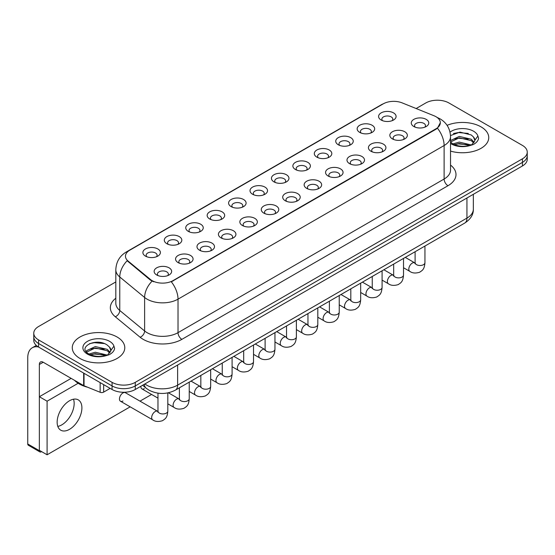 <?xml version="1.0" encoding="UTF-8"?>
<svg xmlns="http://www.w3.org/2000/svg" width="555" height="555" viewBox="0 0 555 555"><rect width="100%" height="100%" fill="white"/><g stroke="black" fill="none" stroke-linecap="round" stroke-linejoin="round"><path stroke-width="0.83" d="M359.723 132.395L359.723 132.395A8.755 5.051 180 0 1 359.723 125.25A8.755 5.051 180 0 1 372.1 125.25A8.755 5.051 180 0 1 372.1 132.395A8.755 5.051 180 0 1 359.723 132.395M370.664 133.068A5.467 3.157 0 0 0 371.385 131.5A5.467 3.157 0 0 0 369.783 129.273A5.467 3.157 0 0 0 363.823 128.587A5.467 3.157 0 0 0 360.445 131.5A5.467 3.157 0 0 0 361.159 133.068M338.3 144.765L338.3 144.765A8.755 5.051 180 0 1 338.3 137.619A8.755 5.051 180 0 1 350.677 137.619A8.755 5.051 180 0 1 350.677 144.765A8.755 5.051 180 0 1 338.3 144.765M349.241 145.438A5.467 3.157 0 0 0 349.955 143.877A5.467 3.157 0 0 0 348.353 141.643A5.467 3.157 0 0 0 342.393 140.956A5.467 3.157 0 0 0 339.015 143.877A5.467 3.157 0 0 0 339.729 145.438M316.87 157.141L316.87 157.141A8.755 5.051 180 0 1 316.87 149.996A8.755 5.051 180 0 1 329.247 149.996A8.755 5.051 180 0 1 329.247 157.141A8.755 5.051 180 0 1 316.87 157.141M327.811 157.807A5.467 3.157 0 0 0 328.525 156.246A5.467 3.157 0 0 0 326.923 154.012A5.467 3.157 0 0 0 320.963 153.326A5.467 3.157 0 0 0 317.585 156.246A5.467 3.157 0 0 0 318.306 157.807M295.44 169.511L295.44 169.511A8.755 5.051 180 0 1 295.44 162.365A8.755 5.051 180 0 1 307.817 162.365A8.755 5.051 180 0 1 307.817 169.511A8.755 5.051 180 0 1 295.44 169.511M306.381 170.184A5.467 3.157 0 0 0 307.102 168.616A5.467 3.157 0 0 0 305.5 166.382A5.467 3.157 0 0 0 299.534 165.702A5.467 3.157 0 0 0 296.162 168.616A5.467 3.157 0 0 0 296.876 170.184M274.01 181.88L274.01 181.88A8.755 5.051 180 0 1 274.01 174.735A8.755 5.051 180 0 1 286.394 174.735A8.755 5.051 180 0 1 286.394 181.88A8.755 5.051 180 0 1 274.01 181.88M284.958 182.553A5.467 3.157 0 0 0 285.672 180.986A5.467 3.157 0 0 0 284.07 178.759A5.467 3.157 0 0 0 278.111 178.072A5.467 3.157 0 0 0 274.732 180.986A5.467 3.157 0 0 0 275.447 182.553M252.587 194.25L252.587 194.25A8.755 5.051 180 0 1 252.587 187.104A8.755 5.051 180 0 1 264.964 187.104A8.755 5.051 180 0 1 264.964 194.25A8.755 5.051 180 0 1 252.587 194.25M263.528 194.923A5.467 3.157 0 0 0 264.242 193.362A5.467 3.157 0 0 0 262.64 191.128A5.467 3.157 0 0 0 256.681 190.441A5.467 3.157 0 0 0 253.302 193.362A5.467 3.157 0 0 0 254.024 194.923M231.157 206.626L231.157 206.626A8.755 5.051 180 0 1 231.157 199.481A8.755 5.051 180 0 1 243.534 199.481A8.755 5.051 180 0 1 243.534 206.626A8.755 5.051 180 0 1 231.157 206.626M242.098 207.292A5.467 3.157 0 0 0 242.819 205.732A5.467 3.157 0 0 0 241.217 203.498A5.467 3.157 0 0 0 235.251 202.811A5.467 3.157 0 0 0 231.879 205.732A5.467 3.157 0 0 0 232.594 207.292M209.728 218.996L209.728 218.996A8.755 5.051 180 0 1 209.728 211.85A8.755 5.051 180 0 1 222.111 211.85A8.755 5.051 180 0 1 222.111 218.996A8.755 5.051 180 0 1 209.728 218.996M220.675 219.662A5.467 3.157 0 0 0 221.389 218.101A5.467 3.157 0 0 0 219.787 215.867A5.467 3.157 0 0 0 213.828 215.187A5.467 3.157 0 0 0 210.449 218.101A5.467 3.157 0 0 0 211.164 219.662M188.305 231.366L188.305 231.366A8.755 5.051 180 0 1 188.305 224.22A8.755 5.051 180 0 1 200.681 224.22A8.755 5.051 180 0 1 200.681 231.366A8.755 5.051 180 0 1 188.305 231.366M199.245 232.039A5.467 3.157 0 0 0 199.96 230.471A5.467 3.157 0 0 0 198.357 228.237A5.467 3.157 0 0 0 192.398 227.557A5.467 3.157 0 0 0 189.019 230.471A5.467 3.157 0 0 0 189.741 232.039M166.875 243.735L166.875 243.735A8.755 5.051 180 0 1 166.875 236.59A8.755 5.051 180 0 1 179.251 236.59A8.755 5.051 180 0 1 179.251 243.735A8.755 5.051 180 0 1 166.875 243.735M177.815 244.408A5.467 3.157 0 0 0 178.537 242.847A5.467 3.157 0 0 0 176.934 240.613A5.467 3.157 0 0 0 170.968 239.926A5.467 3.157 0 0 0 167.596 242.847A5.467 3.157 0 0 0 168.311 244.408M145.445 256.112L145.445 256.112A8.755 5.051 180 0 1 145.445 248.966A8.755 5.051 180 0 1 157.828 248.966A8.755 5.051 180 0 1 157.828 256.112A8.755 5.051 180 0 1 145.445 256.112M156.392 256.778A5.467 3.157 0 0 0 157.107 255.217A5.467 3.157 0 0 0 155.504 252.983A5.467 3.157 0 0 0 149.545 252.296A5.467 3.157 0 0 0 146.166 255.217A5.467 3.157 0 0 0 146.881 256.778M381.153 120.026L381.153 120.026A8.755 5.051 180 0 1 381.153 112.88A8.755 5.051 180 0 1 393.53 112.88A8.755 5.051 180 0 1 393.53 120.026A8.755 5.051 180 0 1 381.153 120.026M392.094 120.699A5.467 3.157 0 0 0 392.808 119.131A5.467 3.157 0 0 0 391.206 116.897A5.467 3.157 0 0 0 385.246 116.217A5.467 3.157 0 0 0 381.868 119.131A5.467 3.157 0 0 0 382.589 120.699M392.406 138.896L392.406 138.896A8.755 5.051 180 0 1 392.406 131.75A8.755 5.051 180 0 1 404.782 131.75A8.755 5.051 180 0 1 404.782 138.896A8.755 5.051 180 0 1 392.406 138.896M403.346 139.562A5.467 3.157 0 0 0 404.068 138.001A5.467 3.157 0 0 0 402.465 135.767A5.467 3.157 0 0 0 396.506 135.087A5.467 3.157 0 0 0 393.127 138.001A5.467 3.157 0 0 0 393.842 139.562M370.983 151.265L370.983 151.265A8.755 5.051 180 0 1 370.983 144.12A8.755 5.051 180 0 1 383.359 144.12A8.755 5.051 180 0 1 383.359 151.265A8.755 5.051 180 0 1 370.983 151.265M381.923 151.938A5.467 3.157 0 0 0 382.638 150.37A5.467 3.157 0 0 0 381.035 148.143A5.467 3.157 0 0 0 375.076 147.457A5.467 3.157 0 0 0 371.697 150.37A5.467 3.157 0 0 0 372.419 151.938M349.553 163.635L349.553 163.635A8.755 5.051 180 0 1 349.553 156.489A8.755 5.051 180 0 1 361.929 156.489A8.755 5.051 180 0 1 361.929 163.635A8.755 5.051 180 0 1 349.553 163.635M360.493 164.308A5.467 3.157 0 0 0 361.208 162.747A5.467 3.157 0 0 0 359.605 160.513A5.467 3.157 0 0 0 353.646 159.826A5.467 3.157 0 0 0 350.267 162.747A5.467 3.157 0 0 0 350.989 164.308M328.123 176.011L328.123 176.011A8.755 5.051 180 0 1 328.123 168.866A8.755 5.051 180 0 1 340.499 168.866A8.755 5.051 180 0 1 340.499 176.011A8.755 5.051 180 0 1 328.123 176.011M339.063 176.677A5.467 3.157 0 0 0 339.785 175.116A5.467 3.157 0 0 0 338.182 172.882A5.467 3.157 0 0 0 332.223 172.196A5.467 3.157 0 0 0 328.844 175.116A5.467 3.157 0 0 0 329.559 176.677M306.7 188.381L306.7 188.381A8.755 5.051 180 0 1 306.7 181.235A8.755 5.051 180 0 1 319.076 181.235A8.755 5.051 180 0 1 319.076 188.381A8.755 5.051 180 0 1 306.7 188.381M317.64 189.047A5.467 3.157 0 0 0 318.355 187.486A5.467 3.157 0 0 0 316.752 185.252A5.467 3.157 0 0 0 310.793 184.572A5.467 3.157 0 0 0 307.414 187.486A5.467 3.157 0 0 0 308.129 189.047M285.27 200.75L285.27 200.75A8.755 5.051 180 0 1 285.27 193.605A8.755 5.051 180 0 1 297.647 193.605A8.755 5.051 180 0 1 297.647 200.75A8.755 5.051 180 0 1 285.27 200.75M296.21 201.423A5.467 3.157 0 0 0 296.925 199.855A5.467 3.157 0 0 0 295.322 197.622A5.467 3.157 0 0 0 289.363 196.942A5.467 3.157 0 0 0 285.985 199.855A5.467 3.157 0 0 0 286.706 201.423M263.84 213.12L263.84 213.12A8.755 5.051 180 0 1 263.84 205.974A8.755 5.051 180 0 1 276.217 205.974A8.755 5.051 180 0 1 276.217 213.12A8.755 5.051 180 0 1 263.84 213.12M274.78 213.793A5.467 3.157 0 0 0 275.502 212.232A5.467 3.157 0 0 0 273.899 209.998A5.467 3.157 0 0 0 267.94 209.311A5.467 3.157 0 0 0 264.562 212.232A5.467 3.157 0 0 0 265.276 213.793M242.417 225.496L242.417 225.496A8.755 5.051 180 0 1 242.417 218.351A8.755 5.051 180 0 1 254.794 218.351A8.755 5.051 180 0 1 254.794 225.496A8.755 5.051 180 0 1 242.417 225.496M253.357 226.162A5.467 3.157 0 0 0 254.072 224.602A5.467 3.157 0 0 0 252.47 222.368A5.467 3.157 0 0 0 246.51 221.681A5.467 3.157 0 0 0 243.132 224.602A5.467 3.157 0 0 0 243.846 226.162M220.987 237.866L220.987 237.866A8.755 5.051 180 0 1 220.987 230.72A8.755 5.051 180 0 1 233.364 230.72A8.755 5.051 180 0 1 233.364 237.866A8.755 5.051 180 0 1 220.987 237.866M231.928 238.532A5.467 3.157 0 0 0 232.642 236.971A5.467 3.157 0 0 0 231.04 234.737A5.467 3.157 0 0 0 225.08 234.05A5.467 3.157 0 0 0 221.702 236.971A5.467 3.157 0 0 0 222.423 238.532M199.557 250.236L199.557 250.236A8.755 5.051 180 0 1 199.557 243.09A8.755 5.051 180 0 1 211.934 243.09A8.755 5.051 180 0 1 211.934 250.236A8.755 5.051 180 0 1 199.557 250.236M210.498 250.909A5.467 3.157 0 0 0 211.219 249.341A5.467 3.157 0 0 0 209.617 247.107A5.467 3.157 0 0 0 203.65 246.427A5.467 3.157 0 0 0 200.279 249.341A5.467 3.157 0 0 0 200.993 250.909M178.127 262.605L178.127 262.605A8.755 5.051 180 0 1 178.134 255.46A8.755 5.051 180 0 1 190.511 255.46A8.755 5.051 180 0 1 190.511 262.605A8.755 5.051 180 0 1 178.127 262.605M189.075 263.278A5.467 3.157 0 0 0 189.789 261.71A5.467 3.157 0 0 0 188.187 259.483A5.467 3.157 0 0 0 182.227 258.796A5.467 3.157 0 0 0 178.849 261.71A5.467 3.157 0 0 0 179.563 263.278M156.704 274.975L156.704 274.975A8.755 5.051 180 0 1 156.704 267.829A8.755 5.051 180 0 1 169.081 267.829A8.755 5.051 180 0 1 169.081 274.975A8.755 5.051 180 0 1 156.704 274.975M167.645 275.648A5.467 3.157 0 0 0 168.359 274.087A5.467 3.157 0 0 0 166.757 271.853A5.467 3.157 0 0 0 160.797 271.166A5.467 3.157 0 0 0 157.419 274.087A5.467 3.157 0 0 0 158.14 275.648M413.836 126.526L413.836 126.526A8.755 5.051 180 0 1 413.836 119.38A8.755 5.051 180 0 1 426.212 119.38A8.755 5.051 180 0 1 426.212 126.526A8.755 5.051 180 0 1 413.836 126.526M424.776 127.192A5.467 3.157 0 0 0 425.491 125.631A5.467 3.157 0 0 0 423.895 123.397A5.467 3.157 0 0 0 417.929 122.71A5.467 3.157 0 0 0 414.557 125.631A5.467 3.157 0 0 0 415.272 127.192M434.024 115.766A14.77 8.526 180 0 1 436.001 116.723A14.77 8.526 180 0 1 440.323 122.752A14.77 8.526 180 0 1 436.001 128.781L172.987 280.629A14.77 8.526 180 0 1 150.447 279.491L128.143 261.1A14.77 8.526 180 0 1 125.472 256.209A14.77 8.526 180 0 1 129.801 250.18L383.262 103.847A14.77 8.526 180 0 1 402.174 102.89L434.024 115.766M481.06 126.88A26.258 15.158 0 0 0 447.08 125.333A26.258 15.158 0 0 1 481.06 126.88A26.258 15.158 0 0 1 488.747 137.598A26.258 15.158 0 0 0 481.06 126.88M117.098 337.01A26.258 15.158 0 0 0 88.481 333.728A26.258 15.158 0 0 0 72.275 347.735A26.258 15.158 0 0 0 79.969 358.454A26.258 15.158 0 0 0 108.579 361.735A26.258 15.158 0 0 0 124.785 347.735A26.258 15.158 0 0 0 117.098 337.01A26.258 15.158 0 0 0 88.481 333.728A26.258 15.158 0 0 0 72.275 347.735A26.258 15.158 0 0 0 79.969 358.454A26.258 15.158 0 0 0 108.579 361.735A26.258 15.158 0 0 0 124.785 347.735A26.258 15.158 0 0 0 117.098 337.01M440.323 122.752L437.43 128.177L436.001 129.218L171.322 281.815A19.148 11.051 60 0 1 178.016 299.159A21.881 12.633 180 0 1 147.075 299.159A21.881 12.633 180 0 1 144.619 297.473L119.769 276.987A21.881 12.633 180 0 1 115.815 269.744L115.815 303.238A21.881 12.633 0 0 0 119.769 310.481L144.619 330.974A21.881 12.633 0 0 0 147.075 332.66A21.881 12.633 0 0 0 178.016 332.66L444.118 179.022A21.881 12.633 0 0 0 450.528 170.094L450.528 136.592A21.881 12.633 180 0 1 444.118 145.528A19.148 11.051 -120 0 0 437.43 128.177M115.815 281.926L38.579 326.52A16.407 9.477 0 0 0 33.772 333.215L33.772 340.361A16.407 9.477 0 0 0 38.579 347.062L112.068 389.492L112.068 385.919A16.407 9.477 0 0 0 135.274 385.919L522.442 162.386A16.407 9.477 0 0 0 527.25 155.691A16.407 9.477 0 0 1 522.442 162.386L135.274 385.919A16.407 9.477 0 0 1 112.068 385.919L38.579 343.489L112.068 385.919L112.068 382.346A16.407 9.477 0 0 0 135.274 382.346L522.442 158.813A16.407 9.477 0 0 0 527.25 152.119A16.407 9.477 0 0 0 522.442 145.417L448.953 102.987A16.407 9.477 0 0 0 425.747 102.987L416.139 108.537M33.772 336.788A16.407 9.477 0 0 0 38.579 343.489A16.407 9.477 0 0 1 33.772 336.788M153.763 281.815L150.447 280.136L127.15 260.739A19.148 12.807 129.5 0 0 119.769 276.987L119.769 310.481A5.467 3.656 -50.5 0 1 115.287 316.759A27.348 15.79 180 0 1 115.815 298.229M450.528 151.092A26.258 15.158 0 0 0 488.747 137.598A26.258 15.158 0 0 1 450.528 151.092M33.772 333.215A16.407 9.477 0 0 0 38.579 339.917L112.068 382.346M112.068 389.492A16.407 9.477 0 0 0 135.274 389.492L522.442 165.959A16.407 9.477 0 0 0 527.25 159.264L527.25 152.119M450.528 142.018L452.582 143.676C457.369 146.27 463.023 146.936 469.551 145.667L473.02 144.654C476.363 142.94 478.216 140.797 478.583 138.23L477.897 136.017L474.858 140.283A12.363 7.139 0 0 0 473.464 136.981L471.25 134.962L459.984 132.097L450.5 135.559M474.671 141.13L471.653 144.772M452.949 143.891L459.29 142.101L471.368 144.98M468.177 144.744L458.319 143.898L454.406 144.612L459.29 143.516L469.995 145.57M450.528 140.568L459.29 136.426L471.237 139.222L474.109 142.212M450.528 141.983L459.29 137.841L471.237 140.637L473.63 142.885M473.464 136.981L474.851 140.45M453.477 133.54L458.319 132.555L468.295 133.436M454.385 138.944L458.319 138.23L468.177 139.076M74.55 380.335A27.348 15.79 0 0 0 79.192 383.907A27.348 15.79 0 0 0 87.6 387.217M110.716 351.26L110.896 350.413A12.363 7.139 0 0 0 109.501 347.118L107.288 345.099C95.89 337.031 76.895 347.555 88.62 353.806C93.406 356.4 99.061 357.066 105.589 355.797L109.057 354.784C112.401 353.07 114.254 350.926 114.621 348.367L113.935 346.147L107.691 354.902M88.987 354.021L95.328 352.231L107.406 355.11M104.215 354.874L94.357 354.034L90.444 354.742L95.328 353.646L106.033 355.7M86.212 351.731L86.587 350.656L95.328 346.556L107.275 349.352L110.147 352.342M86.552 352.141L95.328 347.978L107.275 350.767L109.668 353.015M109.501 347.118L110.889 350.58M89.515 343.67L94.357 342.685L104.333 343.566M90.43 349.074L94.357 348.36L104.215 349.206M61.785 424.866A17.503 10.108 120 0 0 73.503 399.205A17.503 10.108 120 0 1 61.785 424.866A17.503 10.108 120 0 1 57.803 426.4A17.503 10.108 120 0 0 61.785 424.866M103.653 384.636L103.653 392.114L110.133 388.375M38.392 346.951A21.881 12.633 -120 0 0 32.28 347.763A21.881 12.633 -120 0 0 27.75 357.781L27.75 443.979L39.356 450.681L39.356 364.482A5.467 3.157 60 0 1 40.487 361.978A5.467 3.157 60 0 1 43.221 362.248L83.666 385.6L83.666 373.092M39.356 450.681A2.733 1.582 120 0 0 39.918 451.93L28.319 445.228A2.733 1.582 -60 0 1 27.75 443.979M39.918 451.93A2.733 1.582 120 0 0 41.285 451.798L41.597 451.617M103.653 392.114A2.733 1.582 180 0 1 100.15 392.295L84.027 385.774A2.733 1.582 180 0 1 83.666 385.6M167.811 392.912L167.811 411.109C167.256 418.047 165.251 418.789 162.504 420.69C158.439 421.946 155.171 421.661 152.694 419.837A4.926 2.844 -60 0 1 151.938 415.889A4.926 2.844 -60 0 1 155.157 411.553A4.926 2.844 -60 0 1 155.372 411.435A4.926 2.844 -60 0 1 157.62 411.31L125.395 392.711A4.926 2.844 120 0 0 122.939 392.954A4.926 2.844 120 0 0 119.72 397.29A4.926 2.844 120 0 0 120.477 401.237A4.926 2.844 120 0 0 122.939 400.994M69.521 429.327A17.503 10.108 120 0 0 80.961 413.905A17.503 10.108 120 0 0 78.276 399.877A17.503 10.108 120 0 0 69.521 400.745A17.503 10.108 120 0 0 58.088 416.174A17.503 10.108 120 0 0 60.772 430.194A17.503 10.108 120 0 0 69.521 429.327M78.137 383.262L47.092 401.196L47.092 454.788L130.161 406.829M140.006 401.14L151.584 394.452M140.901 386.245A4.926 2.844 120 0 0 141.907 388.868A4.926 2.844 120 0 0 144.362 388.618M71.144 378.371L39.356 396.728L39.356 450.32L47.092 454.788M47.092 401.196L39.356 396.728M172.987 280.629L172.987 281.066M150.447 279.491L150.447 280.136M128.143 261.1L128.143 261.752M436.001 128.781L436.001 129.218M181.88 339.355A5.467 3.157 60 0 1 178.016 332.66L178.016 299.159L444.118 145.528L444.118 179.022A5.467 3.157 60 0 0 447.989 185.724L181.88 339.355A27.348 15.79 180 0 1 143.204 339.355A27.348 15.79 180 0 1 140.137 337.253L115.287 316.759M450.528 136.592C450.16 128.725 446.699 122.828 440.157 118.902L437.396 117.556A19.148 8.963 112 0 0 437.132 117.459M128.17 251.297A19.148 11.051 -120 0 0 126.186 252.046C119.644 255.973 116.182 261.877 115.815 269.744M126.186 252.046L381.653 104.555A19.148 11.051 60 0 1 383.103 103.938M152.077 281.149A19.148 12.807 129.5 0 0 144.619 297.473L144.619 330.974A5.467 3.656 -50.5 0 1 140.137 337.253M450.528 165.085A27.348 15.79 180 0 1 447.989 185.724M135.274 382.346L135.274 389.492M522.442 158.813L522.442 165.959M38.579 339.917L38.579 347.062M144.876 383.949A21.881 12.633 0 0 0 146.686 385.135A21.881 12.633 0 0 0 177.628 385.135L466.942 218.101A21.881 12.633 0 0 0 473.346 209.173C473.512 214.598 470.619 219.246 464.674 223.11L175.359 390.144A10.94 6.313 60 0 0 177.628 385.135L177.628 365.037M466.942 198.003L466.942 218.101A10.94 6.313 60 0 1 464.674 223.11M144.272 384.296A10.94 7.319 129.5 0 0 146.236 388.264L142.593 385.267M424.95 246.045L424.95 262.654A4.926 2.844 180 0 1 423.278 264.784A4.926 2.844 180 0 1 416.541 264.666A4.926 2.844 180 0 1 415.098 262.654L414.946 263.715L415.383 263.354M424.95 262.654C424.388 269.598 422.383 270.341 419.635 272.234C415.57 273.49 412.303 273.206 409.826 271.381A4.926 2.844 -60 0 1 409.07 267.441A4.926 2.844 -60 0 1 412.289 263.098A4.926 2.844 -60 0 1 412.504 262.98A4.926 2.844 -60 0 1 414.752 262.855L415.085 263.035M403.52 258.422L403.52 275.023A4.926 2.844 180 0 1 401.855 277.16A4.926 2.844 180 0 1 395.118 277.035A4.926 2.844 180 0 1 393.675 275.023L393.516 276.085L393.953 275.724M403.52 275.023C402.958 281.968 400.96 282.71 398.206 284.604C394.14 285.86 390.873 285.582 388.396 283.758A4.926 2.844 -60 0 1 387.647 279.81A4.926 2.844 -60 0 1 390.859 275.474A4.926 2.844 -60 0 1 391.081 275.356A4.926 2.844 -60 0 1 393.322 275.225L393.662 275.405M382.09 270.791L382.09 287.393A4.926 2.844 180 0 1 380.425 289.53A4.926 2.844 180 0 1 373.688 289.405A4.926 2.844 180 0 1 372.245 287.393L372.086 288.461L372.53 288.094M382.09 287.393C381.535 294.337 379.53 295.08 376.783 296.974C372.717 298.236 369.443 297.952 366.973 296.127A4.926 2.844 -60 0 1 366.217 292.18A4.926 2.844 -60 0 1 369.436 287.844A4.926 2.844 -60 0 1 369.651 287.726A4.926 2.844 -60 0 1 371.892 287.601L372.232 287.774M360.667 283.161L360.667 299.769A4.926 2.844 180 0 1 358.995 301.899A4.926 2.844 180 0 1 352.258 301.774A4.926 2.844 180 0 1 350.815 299.769L350.663 300.831L351.1 300.463M360.667 299.769C360.105 306.707 358.1 307.449 355.353 309.343C351.287 310.606 348.02 310.321 345.543 308.497A4.926 2.844 -60 0 1 344.787 304.549A4.926 2.844 -60 0 1 348.006 300.213A4.926 2.844 -60 0 1 348.221 300.095A4.926 2.844 -60 0 1 350.469 299.971L350.802 300.144M339.237 295.531L339.237 312.139A4.926 2.844 180 0 1 337.572 314.269A4.926 2.844 180 0 1 330.835 314.151A4.926 2.844 180 0 1 329.392 312.139L329.233 313.2L329.67 312.84M339.237 312.139C338.675 319.083 336.677 319.826 333.923 321.72C329.857 322.975 326.59 322.691 324.113 320.866A4.926 2.844 -60 0 1 323.364 316.926A4.926 2.844 -60 0 1 326.576 312.583A4.926 2.844 -60 0 1 326.798 312.465A4.926 2.844 -60 0 1 329.039 312.34L329.379 312.521M477.897 136.017A15.644 9.033 0 0 0 473.554 131.216A15.644 9.033 0 0 0 450.029 132.139M450.528 143.426A15.644 9.033 0 0 0 451.43 143.988A15.644 9.033 0 0 0 469.551 145.667M113.935 346.147A15.644 9.033 0 0 0 109.599 341.346A15.644 9.033 0 0 0 87.468 341.346A15.644 9.033 0 0 0 87.468 354.118A15.644 9.033 0 0 0 105.589 355.797M39.356 364.482L43.221 362.248M84.027 373.3L84.027 385.774M100.15 392.295L100.15 382.61M317.807 307.907L317.807 324.508A4.926 2.844 180 0 1 316.142 326.638A4.926 2.844 180 0 1 309.406 326.52A4.926 2.844 180 0 1 307.963 324.508L307.803 325.57L308.247 325.209M317.807 324.508C317.252 331.453 315.247 332.195 312.5 334.089C308.434 335.345 305.16 335.06 302.69 333.236A4.926 2.844 -60 0 1 301.934 329.295A4.926 2.844 -60 0 1 305.153 324.959A4.926 2.844 -60 0 1 305.368 324.835A4.926 2.844 -60 0 1 307.609 324.71L307.949 324.89M296.384 320.277L296.384 336.878A4.926 2.844 180 0 1 294.712 339.015A4.926 2.844 180 0 1 287.976 338.89A4.926 2.844 180 0 1 286.533 336.878L286.38 337.946L286.817 337.579M296.384 336.878C295.822 343.822 293.817 344.565 291.07 346.459C287.004 347.721 283.737 347.437 281.26 345.612A4.926 2.844 -60 0 1 280.504 341.665A4.926 2.844 -60 0 1 283.723 337.329A4.926 2.844 -60 0 1 283.938 337.211A4.926 2.844 -60 0 1 286.186 337.086L286.519 337.26M274.954 332.646L274.954 349.255A4.926 2.844 180 0 1 273.289 351.384A4.926 2.844 180 0 1 266.546 351.26A4.926 2.844 180 0 1 265.11 349.255L264.95 350.316L265.387 349.948M274.954 349.255C274.392 356.192 272.394 356.934 269.64 358.828C265.574 360.091 262.307 359.806 259.83 357.982A4.926 2.844 -60 0 1 259.081 354.034A4.926 2.844 -60 0 1 262.293 349.699A4.926 2.844 -60 0 1 262.515 349.581A4.926 2.844 -60 0 1 264.756 349.456L265.096 349.629M253.524 345.016L253.524 361.624A4.926 2.844 180 0 1 251.859 363.754A4.926 2.844 180 0 1 245.123 363.636A4.926 2.844 180 0 1 243.68 361.624L243.52 362.686L243.964 362.325M253.524 361.624C252.969 368.569 250.964 369.304 248.217 371.205C244.151 372.46 240.877 372.176 238.407 370.351A4.926 2.844 -60 0 1 237.651 366.411A4.926 2.844 -60 0 1 240.87 362.068A4.926 2.844 -60 0 1 241.085 361.95A4.926 2.844 -60 0 1 243.326 361.825L243.666 362.006M232.094 357.385L232.094 373.994A4.926 2.844 180 0 1 230.429 376.123A4.926 2.844 180 0 1 223.693 376.006A4.926 2.844 180 0 1 222.25 373.994L222.097 375.055L222.534 374.694M232.094 373.994C231.539 380.938 229.534 381.68 226.787 383.574C222.722 384.83 219.454 384.546 216.977 382.721A4.926 2.844 -60 0 1 216.221 378.781A4.926 2.844 -60 0 1 219.44 374.438A4.926 2.844 -60 0 1 219.655 374.32A4.926 2.844 -60 0 1 221.903 374.195L222.236 374.375M210.671 369.762L210.671 386.363A4.926 2.844 180 0 1 208.999 388.5A4.926 2.844 180 0 1 202.263 388.375A4.926 2.844 180 0 1 200.827 386.363L200.667 387.432L201.104 387.064M210.671 386.363C210.109 393.308 208.111 394.05 205.357 395.944C201.292 397.2 198.024 396.922 195.547 395.098A4.926 2.844 -60 0 1 194.798 391.15A4.926 2.844 -60 0 1 198.01 386.814A4.926 2.844 -60 0 1 198.232 386.696A4.926 2.844 -60 0 1 200.473 386.571L200.806 386.745M189.241 382.131L189.241 398.74A4.926 2.844 180 0 1 187.576 400.87A4.926 2.844 180 0 1 180.84 400.745A4.926 2.844 180 0 1 179.397 398.74L179.237 399.801L179.681 399.433M189.241 398.74C188.686 405.677 186.681 406.42 183.934 408.313C179.862 409.576 176.594 409.292 174.124 407.467A4.926 2.844 -60 0 1 173.368 403.52A4.926 2.844 -60 0 1 176.58 399.184A4.926 2.844 -60 0 1 176.802 399.066A4.926 2.844 -60 0 1 179.043 398.941L179.383 399.114M167.811 411.109A4.926 2.844 180 0 1 166.146 413.239A4.926 2.844 180 0 1 159.41 413.114A4.926 2.844 180 0 1 157.967 411.109L157.807 412.171L158.251 411.81M381.653 104.555L385.163 102.918M175.359 390.144C166.555 394.57 157.752 394.57 148.948 390.144L146.236 388.264M473.346 209.173L473.346 194.305M409.826 271.381L403.52 267.739M415.098 251.734L415.098 262.654M414.752 262.855L405.289 257.395M388.396 283.758L382.09 280.115M393.675 264.104L393.675 275.023M393.322 275.225L383.866 269.765M366.973 296.127L360.667 292.485M372.245 276.473L372.245 287.393M371.892 287.601L362.436 282.141M345.543 308.497L339.237 304.855M350.815 288.843L350.815 299.769M350.469 299.971L341.006 294.511M324.113 320.866L317.807 317.224M329.392 301.219L329.392 312.139M329.039 312.34L319.583 306.88M32.28 347.763L36.318 345.432M302.69 333.236L296.384 329.601M307.963 313.589L307.963 324.508M307.609 324.71L298.153 319.25M281.26 345.612L274.954 341.97M286.533 325.958L286.533 336.878M286.186 337.086L276.723 331.619M259.83 357.982L253.524 354.34M265.11 338.328L265.11 349.255M264.756 349.456L255.3 343.996M238.407 370.351L232.094 366.709M243.68 350.704L243.68 361.624M243.326 361.825L233.87 356.365M216.977 382.721L210.671 379.079M222.25 363.074L222.25 373.994M221.903 374.195L212.44 368.735M195.547 395.098L189.241 391.455M200.827 375.444L200.827 386.363M200.473 386.571L191.017 381.105M174.124 407.467L167.811 403.825M157.967 398.143L141.907 388.868M179.397 387.813L179.397 398.74M179.043 398.941L168.394 392.794M152.694 419.837L120.477 401.237M157.967 393.162L157.967 411.109"/></g></svg>
